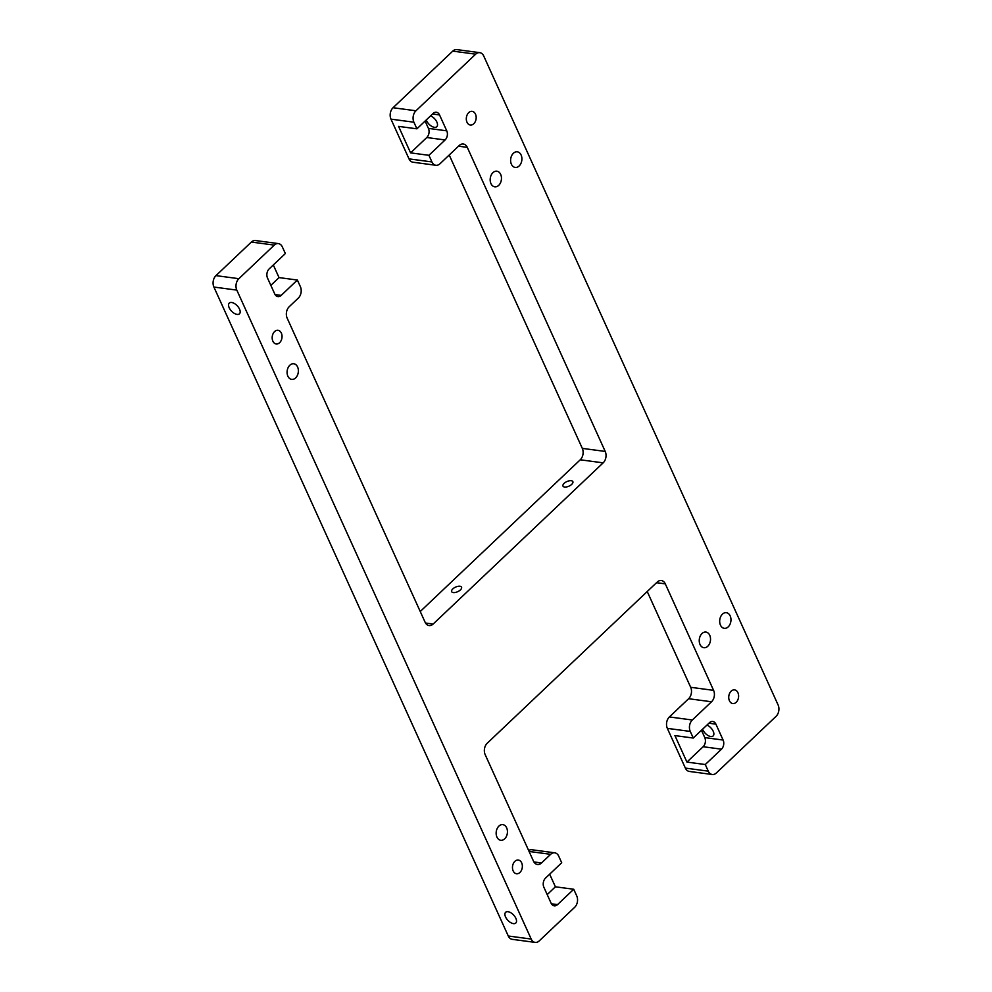 <?xml version="1.0" encoding="UTF-8"?>
<svg xmlns="http://www.w3.org/2000/svg" width="992" height="992" viewBox="0 0 992 992"><rect width="100%" height="100%" fill="white"/><g stroke="black" fill="none" stroke-linecap="round" stroke-linejoin="round"><path stroke-width="1.49" d="M729.43 700.749A6.894 4.898 97.6 0 0 732.766 703.564A6.894 4.898 97.6 0 0 737.726 700.129A6.894 4.898 97.6 0 0 737.924 692.689A6.894 4.898 97.6 0 0 734.588 689.886A6.894 4.898 97.6 0 0 729.628 693.309A6.894 4.898 97.6 0 0 729.43 700.749M513.162 870.926A6.894 4.898 97.6 0 0 516.497 873.729A6.894 4.898 97.6 0 0 521.47 870.294A6.894 4.898 97.6 0 0 521.668 862.866A6.894 4.898 97.6 0 0 518.332 860.052A6.894 4.898 97.6 0 0 513.36 863.486A6.894 4.898 97.6 0 0 513.162 870.926M272.862 341.161A6.894 4.898 97.6 0 0 276.198 343.976A6.894 4.898 97.6 0 0 281.158 340.541A6.894 4.898 97.6 0 0 281.356 333.114A6.894 4.898 97.6 0 0 278.02 330.299A6.894 4.898 97.6 0 0 273.06 333.734A6.894 4.898 97.6 0 0 272.862 341.161M466.996 122.214A6.894 4.898 97.6 0 0 470.332 125.029A6.894 4.898 97.6 0 0 475.292 121.594A6.894 4.898 97.6 0 0 475.49 114.154A6.894 4.898 97.6 0 0 472.155 111.352A6.894 4.898 97.6 0 0 467.195 114.774A6.894 4.898 97.6 0 0 466.996 122.214M511.401 164.238A7.886 5.605 97.6 0 0 515.22 167.437A7.886 5.605 97.6 0 0 520.887 163.519A7.886 5.605 97.6 0 0 521.122 155.025A7.886 5.605 97.6 0 0 517.303 151.813A7.886 5.605 97.6 0 0 511.636 155.732A7.886 5.605 97.6 0 0 511.401 164.238M490.966 183.619A7.886 5.605 97.6 0 0 494.772 186.818A7.886 5.605 97.6 0 0 500.452 182.9A7.886 5.605 97.6 0 0 500.675 174.406A7.886 5.605 97.6 0 0 496.868 171.194A7.886 5.605 97.6 0 0 491.189 175.113A7.886 5.605 97.6 0 0 490.966 183.619M720.465 625.121A7.886 5.605 97.6 0 0 724.284 628.333A7.886 5.605 97.6 0 0 729.951 624.402A7.886 5.605 97.6 0 0 730.186 615.908A7.886 5.605 97.6 0 0 726.367 612.696A7.886 5.605 97.6 0 0 720.7 616.615A7.886 5.605 97.6 0 0 720.465 625.121M700.03 644.502A7.886 5.605 97.6 0 0 703.849 647.714A7.886 5.605 97.6 0 0 709.516 643.783A7.886 5.605 97.6 0 0 709.739 635.289A7.886 5.605 97.6 0 0 705.932 632.078A7.886 5.605 97.6 0 0 700.253 635.996A7.886 5.605 97.6 0 0 700.03 644.502M496.942 837.062A7.886 5.605 97.6 0 0 500.749 840.274A7.886 5.605 97.6 0 0 506.428 836.355A7.886 5.605 97.6 0 0 506.652 827.849A7.886 5.605 97.6 0 0 502.832 824.637A7.886 5.605 97.6 0 0 497.166 828.556A7.886 5.605 97.6 0 0 496.942 837.062M287.866 376.179A7.886 5.605 97.6 0 0 291.685 379.39A7.886 5.605 97.6 0 0 297.352 375.472A7.886 5.605 97.6 0 0 297.588 366.966A7.886 5.605 97.6 0 0 293.768 363.754A7.886 5.605 97.6 0 0 288.102 367.672A7.886 5.605 97.6 0 0 287.866 376.179M564.584 487.035A5.419 2.517 -24.4 0 0 570.462 485.348A5.419 2.517 -24.4 0 0 572.855 481.628A5.419 2.517 -24.4 0 0 571.256 480.711A5.419 2.517 -24.4 0 0 565.378 482.397A5.419 2.517 -24.4 0 0 562.985 486.105A5.419 2.517 -24.4 0 0 564.584 487.035M453.27 592.571A5.419 2.517 -24.4 0 0 459.147 590.885A5.419 2.517 -24.4 0 0 461.54 587.177A5.419 2.517 -24.4 0 0 459.953 586.247A5.419 2.517 -24.4 0 0 454.063 587.934A5.419 2.517 -24.4 0 0 451.67 591.654A5.419 2.517 -24.4 0 0 453.27 592.571M706.949 725.065A7.39 3.906 46.5 0 1 712.764 730.397A7.39 3.906 46.5 0 1 713.136 735.928A7.39 3.906 46.5 0 1 710.756 736.523A7.39 3.906 46.5 0 1 702.609 729.182M237.076 314.402A7.39 3.906 -133.5 0 0 239.456 313.807A7.39 3.906 -133.5 0 0 238.539 307.408A7.39 3.906 -133.5 0 0 231.669 302.486A7.39 3.906 -133.5 0 0 229.288 303.081A7.39 3.906 -133.5 0 0 230.194 309.492A7.39 3.906 -133.5 0 0 237.076 314.402M430.602 115.841A7.39 3.906 46.5 0 1 436.418 121.185A7.39 3.906 46.5 0 1 436.778 126.716A7.39 3.906 46.5 0 1 434.397 127.311A7.39 3.906 46.5 0 1 426.25 119.958M513.422 923.626A7.39 3.906 -133.5 0 0 515.803 923.031A7.39 3.906 -133.5 0 0 514.885 916.62A7.39 3.906 -133.5 0 0 508.016 911.698A7.39 3.906 -133.5 0 0 505.635 912.293A7.39 3.906 -133.5 0 0 506.552 918.704A7.39 3.906 -133.5 0 0 513.422 923.626M549.667 874.188L555.396 886.811L573.723 889.254L576.724 895.875A8.209 5.84 97.6 0 1 574.678 907.296L539.251 940.887A8.209 5.84 97.6 0 1 535.159 942.4A8.209 5.84 97.6 0 1 531.191 939.052L236.815 290.11L213.9 287.048A8.209 5.84 -82.4 0 1 215.958 275.627L251.373 242.048A8.209 5.84 -82.4 0 1 255.465 240.535L278.38 243.586A8.209 5.84 97.6 0 0 274.288 245.111L251.373 242.048M528.662 850.528A8.209 5.84 -82.4 0 1 531.811 849.747L554.726 852.81A8.209 5.84 97.6 0 1 558.707 856.146L561.708 862.767L545.513 878.118A6.572 4.662 -82.4 0 0 543.876 887.257L551.081 903.154A6.572 4.662 -82.4 0 0 554.268 905.82A6.572 4.662 -82.4 0 0 557.529 904.605L573.723 889.254M273.308 264.976L279.037 277.599L297.377 280.042L300.378 286.663A8.209 5.84 97.6 0 1 298.319 298.084L289.218 306.714A8.209 5.84 -82.4 0 0 287.159 318.134L425.097 622.22A8.209 5.84 -82.4 0 0 429.065 625.555A8.209 5.84 -82.4 0 0 433.157 624.042L603.161 462.855L580.246 459.792A8.209 5.84 97.6 0 0 582.304 448.372L449.215 155.012M278.38 243.586A8.209 5.84 97.6 0 1 282.348 246.934L285.361 253.555L269.167 268.906A6.572 4.662 -82.4 0 0 267.518 278.045L274.734 293.93A6.572 4.662 -82.4 0 0 277.909 296.608A6.572 4.662 -82.4 0 0 281.182 295.393L297.377 280.042M425.097 121.061L428.42 128.377A6.572 4.662 -82.4 0 1 426.783 137.516L410.589 152.867L428.916 155.31L431.929 161.932A8.209 5.84 97.6 0 0 435.897 165.28A8.209 5.84 97.6 0 0 439.989 163.754L459.222 145.526A8.209 5.84 -82.4 0 1 463.301 144.014A8.209 5.84 -82.4 0 1 467.282 147.362L458.527 146.184M410.589 152.867L398.573 126.381L416.913 128.824L413.9 122.202L390.984 119.152A8.209 5.84 -82.4 0 1 393.043 107.731L452.749 51.113A8.209 5.84 -82.4 0 1 456.841 49.6L479.756 52.663A8.209 5.84 97.6 0 0 475.664 54.176L452.749 51.113M435.897 165.28L412.982 162.217A8.209 5.84 -82.4 0 1 409.014 158.881L390.984 119.152M554.726 852.81A8.209 5.84 97.6 0 0 550.647 854.323L529.071 851.446M533.894 861.936L541.533 862.966L550.647 854.323M541.533 862.966A8.209 5.84 -82.4 0 1 537.441 864.478A8.209 5.84 -82.4 0 1 533.473 861.13L485.175 754.652A8.209 5.84 -82.4 0 1 487.221 743.231L657.225 582.044A8.209 5.84 -82.4 0 1 661.317 580.531A8.209 5.84 -82.4 0 1 665.297 583.866L656.543 582.701M685.36 768.093L708.276 771.156A8.209 5.84 97.6 0 0 712.256 774.492L689.328 771.441A8.209 5.84 -82.4 0 1 685.36 768.093L667.343 728.364A8.209 5.84 -82.4 0 1 669.389 716.943L688.622 698.715A8.209 5.84 97.6 0 0 690.68 687.295L713.595 690.358L665.297 583.866M713.595 690.358A8.209 5.84 -82.4 0 1 711.537 701.778L688.622 698.715M669.389 716.943L692.317 720.006L711.537 701.778M692.317 720.006A8.209 5.84 97.6 0 0 690.258 731.426L667.343 728.364M701.456 730.273L704.779 737.602A6.572 4.662 -82.4 0 1 703.13 746.728L686.935 762.079L674.92 735.593L693.259 738.048L690.258 731.426M693.259 738.048L709.454 722.697A6.572 4.662 -82.4 0 1 712.727 721.482A6.572 4.662 -82.4 0 1 715.902 724.148L723.106 740.044A6.572 4.662 -82.4 0 1 721.469 749.183L705.275 764.534L708.276 771.156M712.256 774.492A8.209 5.84 97.6 0 0 716.348 772.979L776.042 716.373A8.209 5.84 97.6 0 0 778.1 704.952L483.724 55.998A8.209 5.84 97.6 0 0 479.756 52.663M393.043 107.731L415.958 110.782L475.664 54.176M415.958 110.782A8.209 5.84 97.6 0 0 413.9 122.202M416.913 128.824L433.095 113.472A6.572 4.662 -82.4 0 1 436.368 112.257A6.572 4.662 -82.4 0 1 439.543 114.936L446.76 130.832A6.572 4.662 -82.4 0 1 445.11 139.959L428.916 155.31M582.304 448.372L605.219 451.434L467.282 147.362M605.219 451.434A8.209 5.84 -82.4 0 1 603.161 462.855M215.958 275.627L238.874 278.69L274.288 245.111M238.874 278.69A8.209 5.84 97.6 0 0 236.815 290.11M686.935 762.079L705.275 764.534M690.68 687.295L647.23 591.53M535.159 942.4L512.244 939.337A8.209 5.84 -82.4 0 1 508.276 936.002L213.9 287.048M420.236 611.506L580.246 459.792M279.037 277.599L270.841 285.361M555.396 886.811L547.2 894.586M409.014 158.881L431.929 161.932M508.276 936.002L531.191 939.052M425.518 623.026L433.157 624.042M708.896 723.218L715.902 724.148M704.779 737.602L723.106 740.044M703.13 746.728L721.469 749.183M275.069 294.574L281.182 295.393M432.549 114.006L439.543 114.936M428.42 128.377L446.76 130.832M426.783 137.516L445.11 139.959M551.428 903.799L557.529 904.605"/></g></svg>
